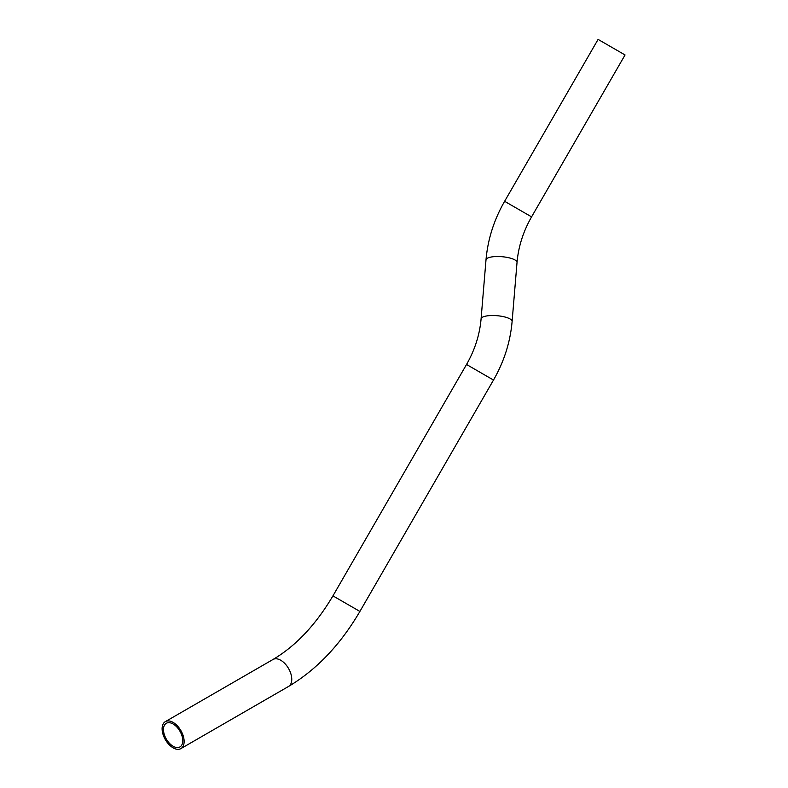 <?xml version="1.0" encoding="UTF-8"?>
<svg xmlns="http://www.w3.org/2000/svg" width="788" height="788" viewBox="0 0 788 788"><rect width="100%" height="100%" fill="white"/><g stroke="black" fill="none" stroke-linecap="round" stroke-linejoin="round"><path stroke-width="1.18" d="M173.114 747.832A15.563 8.983 -120 0 0 180.905 748.6A15.563 8.983 -120 0 0 183.289 736.13A15.563 8.983 -120 0 0 173.114 722.409A15.563 8.983 -120 0 0 165.332 721.641A15.563 8.983 -120 0 0 162.949 734.111A15.563 8.983 -120 0 0 173.114 747.832M173.114 723.985A13.642 7.88 -120 0 0 166.298 723.305A13.642 7.88 -120 0 0 164.209 734.239A13.642 7.88 -120 0 0 173.114 746.256A13.642 7.88 -120 0 0 179.94 746.935A13.642 7.88 -120 0 0 182.028 736.002A13.642 7.88 -120 0 0 173.114 723.985M504.615 201.304L531.575 216.867L625.051 54.963L598.092 39.4L504.615 201.304C494.007 219.813 487.802 239.345 485.999 259.892A15.563 4.492 4.8 0 1 493.731 256.681A15.563 4.492 4.8 0 1 514.938 259.941A15.563 4.492 4.8 0 1 517.026 262.473L512.111 321.465A15.563 4.492 -175.2 0 0 510.023 318.933A15.563 4.492 -175.2 0 0 488.816 315.683A15.563 4.492 -175.2 0 0 481.084 318.884C479.715 334.703 474.859 349.902 466.535 364.48L493.495 380.052C504.103 361.544 510.309 342.012 512.111 321.465M180.905 748.6L288.536 686.456A15.563 8.983 -120 0 0 290.93 673.986A15.563 8.983 -120 0 0 280.755 660.265A15.563 8.983 -120 0 0 272.973 659.497C295.815 645.993 315.801 624.785 332.94 595.876L466.535 364.48M288.536 686.456C316.638 669.702 340.426 644.702 359.899 611.439L332.94 595.876M359.899 611.439L493.495 380.052M531.575 216.867C523.252 231.455 518.396 246.654 517.026 262.473M481.084 318.884L485.999 259.892M165.332 721.641L272.973 659.497"/></g></svg>
